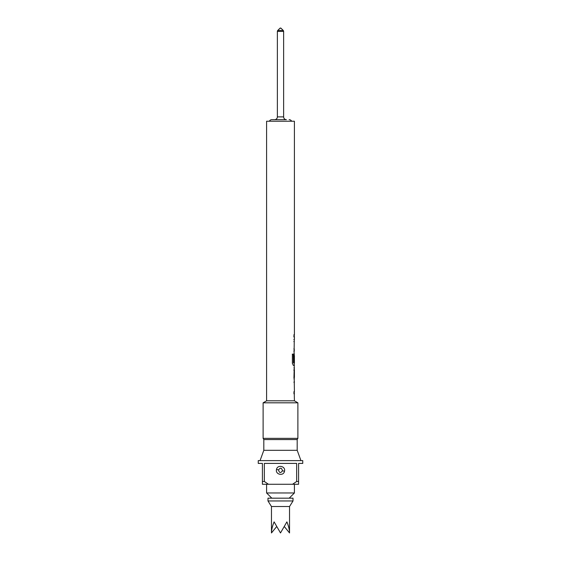 <?xml version="1.0" encoding="UTF-8"?>
<svg xmlns="http://www.w3.org/2000/svg" width="561" height="561" viewBox="0 0 561 561"><rect width="100%" height="100%" fill="white"/><g stroke="black" fill="none" stroke-linecap="round" stroke-linejoin="round"><path stroke-width="0.84" d="M293.824 382.097L294.273 382.097L294.273 384.285M294.273 391.655L294.273 393.843M294.273 367.988L294.406 377.427L293.922 377.427M293.789 370.057L294.273 370.057M294.216 370.057L294.273 379.495M294.273 353.746L294.202 361.95L293.831 361.95M294.273 362.953L294.273 365.379L293.228 365.379M293.831 339.384L294.273 339.384L294.273 341.572L293.831 341.572M293.831 348.949L294.273 348.949L294.273 351.144L293.831 351.144M294.273 334.714L294.273 336.902L293.831 336.902M293.789 336.902L294.273 336.902M293.017 498.175L267.983 498.175L267.983 500.959L293.017 500.959L293.017 498.175M293.017 500.959L289.539 506.52L271.461 506.52L271.461 532.95L276.454 526.828M289.539 506.52L289.539 532.95C289.504 529.865 288.62 526.176 286.895 521.877L280.5 532.95L274.105 521.877C272.38 526.176 271.496 529.865 271.461 532.95M289.195 498.175L294.406 492.965L266.594 492.965L271.805 498.175M266.594 484.269L266.594 492.965M294.406 484.269L294.406 492.965M286.412 119.661L271.875 119.661L286.412 119.661A2.784 2.784 0 0 1 283.628 116.877L283.628 31.409A1.388 1.388 0 0 0 283.221 30.427L281.054 28.253L279.946 28.253L277.779 30.427L283.221 30.427M289.125 119.661A2.784 2.784 0 0 1 291.629 121.239M271.875 119.661A2.784 2.784 0 0 0 269.371 121.239M274.588 119.661A2.784 2.784 0 0 0 277.372 116.877L283.628 116.877M283.628 31.409L277.372 31.409L277.372 116.877M277.372 31.409A1.388 1.388 0 0 1 277.779 30.427M279.946 28.253A0.694 0.694 0 0 1 280.437 28.05L280.563 28.05A0.694 0.694 0 0 1 281.054 28.253M276.503 469.466C277.415 464.256 285.879 466.149 284.497 471.247C283.6 476.45 275.114 474.578 276.503 469.466L278.551 469.929C280.374 467.383 281.671 467.671 282.449 470.791C280.633 473.337 279.336 473.049 278.551 469.929M297.884 402.819L263.116 402.819L263.116 438.365L297.884 438.365L297.884 402.819L294.406 400.813L266.594 400.813L263.116 402.819M293.922 336.902L294.413 336.902L293.964 336.902L293.964 334.714L294.413 334.714L294.406 121.239L266.594 121.239L266.594 400.813M294.273 393.745L294.406 400.813M294.413 393.843L293.95 393.843L293.95 391.655L294.406 391.655L294.273 382.195M294.273 365.281L293.964 377.574L294.406 382.097M294.406 365.379L293.354 365.379L292.379 363.339L292.379 354.138L293.417 354.138L293.417 362.806L294.406 362.953L294.406 355.576L294.343 361.95L293.964 361.95L294.273 339.482M294.406 336.902L294.406 339.384M294.413 334.714L293.922 334.714M294.413 367.862L293.922 367.862M293.922 370.057L294.413 370.057L294.406 377.427M302.758 460.623L258.242 460.623L258.242 463.407L262.415 463.407L262.415 481.485L264.336 481.485L264.336 463.407L296.664 463.407L296.664 481.485L298.585 481.485L298.585 463.407L302.758 463.407L302.758 460.623M263.81 450.308L263.81 439.572L297.19 439.572L297.19 450.308L263.81 450.308L260.052 460.623M297.19 450.308L300.948 460.623M297.19 439.572L297.884 438.365M263.81 439.572L263.116 438.365M298.585 481.485L298.585 484.269L292.547 484.269L296.664 481.485M292.547 484.269L262.415 484.269L262.415 481.485M264.336 481.485L268.453 484.269M289.539 532.95L284.546 526.828M292.26 354.138L293.284 354.138L293.473 362.953M282.449 470.791L284.497 471.247M271.461 506.52L267.983 500.959"/></g></svg>
